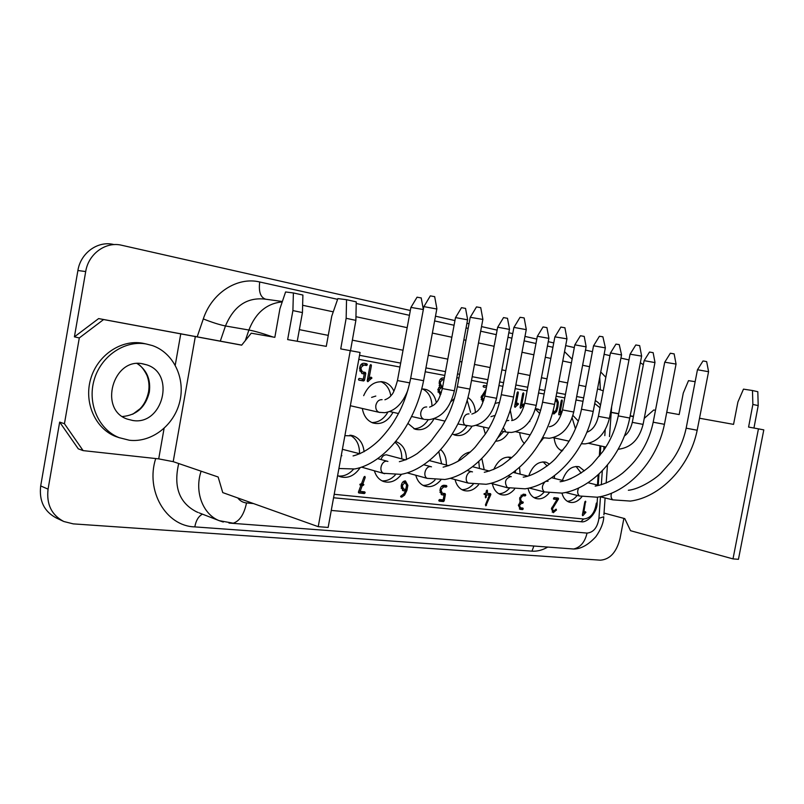 <?xml version="1.0" encoding="UTF-8"?>
<svg xmlns="http://www.w3.org/2000/svg" width="804" height="804" viewBox="0 0 804 804"><rect width="100%" height="100%" fill="white"/><g stroke="black" fill="none" stroke-linecap="round" stroke-linejoin="round"><path stroke-width="1.21" d="M74.41 336.846L79.294 337.931L103.605 319.54L98.631 318.585L74.41 336.846L85.706 271.551L77.898 270.516L40.692 485.928C38.964 500.892 44.18 511.585 56.35 517.997L63.074 521.163M77.898 270.516C80.591 252.868 97.937 240.517 113.696 244.506L114.62 244.587M633.451 416.392L630.175 415.789L633.451 416.361M618.688 413.688L611.231 412.331M611.231 412.301L618.698 413.668M611.221 412.452L618.658 413.849M630.135 416.01L633.401 416.623M611.221 412.422L618.668 413.829M630.145 415.98L633.411 416.593M604.025 513.073L624.788 518.62L630.537 530.7L732.997 558.891L738.444 559.313L763.8 429.879L758.443 428.854L732.997 558.891M758.202 405.588L752.866 404.452L752.474 390.523L757.81 391.709L758.202 405.588L753.951 428.05M699.52 418.241L733.549 424.371L737.911 402L743.479 389.136L752.474 390.523M758.443 428.854L748.584 427.075L752.866 404.452M655.481 410.301L653.742 409.99L644.245 418.381M297.239 341.268L302.445 312.585L302.897 295.048L293.39 292.947L292.907 310.585L302.445 312.585M292.907 310.585L287.651 339.589L326.273 346.363L331.74 316.213L337.861 298.596L346.544 299.701L346.152 318.304L355.881 320.364L356.242 301.862L346.544 299.701M350.504 350.624L355.881 320.364M346.152 318.304L340.735 348.906L360.061 352.453L328.153 527.444L318.233 526.67L222.758 492.601L218.145 477.003L173.202 461.657L158.71 458.873L83.113 450.612L64.441 423.718L79.294 337.931M119.545 437.808L115.686 436.492C95.354 428.622 83.706 402.623 90.691 378.935C97.445 355.177 121.163 339.288 142.559 343.207L145.373 343.8M293.39 292.947L285.581 291.963L279.933 308.706L274.837 337.338L251.24 333.188L241.672 345.167L103.605 319.54M98.631 318.585L241.723 345.107M547.765 547.052C542.539 550.127 537.273 551.494 531.977 551.162L533.866 545.996M643.351 364.725L640.336 362.715M695.148 381.679L688.505 380.654L683.279 393.045L679.169 414.573L666.747 412.331M531.977 551.162L194.799 526.891C165.745 526.188 145.343 490.51 155.715 458.541M40.692 485.928L48.069 489.154L59.667 422.1L78.29 448.843L83.113 450.612M48.069 489.154C46.32 504.269 51.556 515.052 63.797 521.505L73.264 523.876L600.387 560.177C609.965 559.433 616.497 552.247 620.005 538.64L623.884 518.379M85.706 271.551C88.43 253.732 105.897 241.24 121.736 245.27L410.331 310.495M435.487 316.183L454.943 320.585M466.923 323.288L469.013 323.761M481.526 326.595L497.123 330.122M508.821 332.766L512.741 333.65M524.942 336.404L536.801 339.087M548.227 341.67L553.755 342.916M565.674 345.609L574.307 347.569M585.483 350.092L592.427 351.66M604.085 354.293L609.955 355.619M620.899 358.102L628.969 359.921M59.667 422.1L64.441 423.718M515.404 472.963L515.414 470.722M510.58 458.692L508.239 457.024M520.158 474.169L519.505 467.295M511.786 457.627L511.605 457.556C504.158 455.888 498.199 459.868 493.726 469.496M132.75 420.492L127.273 419.095C98.379 409.678 113.032 357.298 142.69 363.8L146.83 364.865C175.875 373.8 162.76 425.708 132.75 420.492M129.293 440.23L119.183 437.667C98.812 429.778 87.144 403.668 94.158 379.87C100.942 356.011 124.72 340.032 146.167 343.971L152.408 345.579C173.604 352.866 185.593 378.322 179.734 401.799C174.116 425.326 151.624 442.903 129.293 440.23M350.283 350.584L318.233 526.67M359.519 453.677C359.629 444.753 356.443 438.572 349.961 435.135M364.081 451.727C363.217 443.748 359.7 438.471 353.529 435.899L344.886 435.657M194.799 526.891C196.015 520.419 198.568 516.168 202.467 514.158M547.202 465.968L543.042 461.838M554.479 478.43L554.458 475.646M549.484 464.139L546.348 462.33C538.63 460.813 532.75 465.325 528.71 475.888M575.463 428.823L572.157 417.869M578.388 421.165L572.93 415.447M581.161 473.064L576.046 466.41M584.277 470.842L579.312 466.853C571.885 465.456 566.257 469.978 562.398 480.41M401.769 458.883C401.95 451.546 399.678 446.029 394.975 442.311M406.452 459.576C406.342 450.572 402.995 444.632 396.392 441.768L395.628 441.517M498.812 493.736C502.691 493.716 506.239 491.897 509.465 488.279M571.131 478.561L567.302 480.008M567.353 501.294C570.951 501.093 574.207 499.163 577.131 495.495M479.465 468.501L478.752 461.436M461.908 489.666C465.988 489.747 469.727 487.958 473.144 484.309M375.81 396.06L371.609 397.387M390.814 395.809C389.588 388.764 386.262 384.031 380.825 381.609M371.86 422.552C378.493 422.562 383.84 419.075 387.91 412.09M470.631 412.362L467.214 400.422M475.395 412.643C475.053 405.658 472.591 400.633 467.998 397.548M454.501 398.422L450.913 401.709M446.853 408.603L446.652 409.146M431.999 406.03C431.688 397.598 428.532 391.91 422.512 388.945M436.311 402.543C434.894 395.849 431.577 391.528 426.351 389.558L421.768 388.975M441.647 463.807L438.783 451.677M446.341 465.044C446.532 458.38 444.652 453.215 440.692 449.567M494.249 415.638L490.963 416.653M497.736 437.939L503.696 431.517M359.88 453.778L342.403 449.305M338.464 476.018C344.112 476.481 349.137 474.199 353.549 469.174M529.866 421.537L529.364 421.457M539.725 413.527L535.343 409.045M453.486 434.562C458.762 434.411 463.204 431.557 466.802 425.989M423.035 485.375C427.406 485.566 431.416 483.757 435.054 479.948M533.997 497.616C537.725 497.505 541.122 495.636 544.187 491.998M560.85 450.351L563.001 449.989M405.618 459.908L386.533 454.833C383.91 454.783 382.061 456.35 380.995 459.536M382 480.842C386.855 481.154 391.267 479.204 395.236 474.993M413.859 428.733C419.587 428.673 424.361 425.678 428.19 419.748M393.91 391.176C391.89 386.684 388.845 383.719 384.784 382.282C375.579 380.272 368.533 384.734 363.669 395.668M362.333 408.492C363.649 415.869 367.157 420.683 372.845 422.944C381.116 425.035 387.84 421.487 393.015 412.311M512.098 419.376L510.279 410.201M499.565 402.442L495.304 403.306M483.365 427.024L485.355 434.07M495.686 441.195C500.791 440.994 505.083 438.079 508.55 432.462M452.33 433.919L454.702 435.064C461.516 436.823 467.305 433.869 472.059 426.21M407.96 423.437L414.964 429.185C422.783 431.115 429.155 427.607 434.07 418.683M415.779 475.275C417.276 480.722 420.17 484.299 424.462 486.018C430.401 487.837 435.858 485.817 440.833 479.968M484.199 469.717L481.827 458.451M470.32 452.049C465.385 452.793 461.275 455.908 457.978 461.395M455.054 479.586C456.421 485.083 459.205 488.671 463.395 490.35C468.812 492.008 473.857 490.159 478.531 484.812M492.339 483.727C493.586 489.244 496.249 492.822 500.349 494.45C505.404 495.988 510.138 494.209 514.56 489.133M337.62 475.546L339.77 476.591C347.71 478.903 354.514 475.908 360.192 467.626M374.362 470.792C376.001 476.149 379.006 479.697 383.367 481.445C390.121 483.485 396.171 481.093 401.518 474.29M554.147 437.919C554.921 444.753 557.614 449.104 562.237 450.964M528.027 488.319C529.243 493.515 531.766 496.862 535.575 498.359C540.368 499.797 544.871 498.038 549.082 493.073M561.966 493.133C563.212 497.766 565.554 500.741 568.971 502.068C573.574 503.425 577.895 501.626 581.925 496.691M540.68 410.311L535.444 408.703M519.716 432.622C520.208 437.296 521.776 440.944 524.429 443.567M539.605 442.974L543.665 437.868M400.643 496.39L403.98 493.767L405.477 491.013L403.065 490.681L401.156 486.35L401.467 484.691C402.141 482.249 403.467 480.993 405.427 480.923L407.859 485.365L406.945 490.329L404.613 495.073L401.739 497.143L400.643 496.39M561.976 412.281L559.102 414.944L558.72 414.11L561.272 400.603L561.966 399.95L562.318 400.794L560.117 412.412L562.297 410.955M486.38 490.822L487.103 490.108L487.525 490.953L487.083 493.284L490.52 493.676L490.852 494.49L485.837 505.857L485.485 504.721L489.385 495.133L486.792 494.842L485.546 497.877L485.656 494.721L484.39 494.571L484.038 493.746L485.948 493.164L486.38 490.822M555.534 399.266L556.911 399.025L558.328 402.241L557.906 406.985L556.569 411.558L553.866 414.04L552.609 412.844M441.105 386L441.466 386.895L440.703 387.598L442.461 387.94L441.356 387.739L439.054 389.86L440.331 392.603L441.336 392.794M440.823 394.322L439.878 394.201L437.818 389.649L439.687 386.593L439.336 381.468C439.999 379.056 441.275 377.88 443.175 377.94L443.748 378.051M442.863 379.578L440.984 379.227L443.979 379.779L442.863 379.578L440.562 381.689L440.26 383.327L441.547 386.081L442.652 386.282M523.615 403.95L523.766 405.316L520.54 408.241L520.128 407.377L522.741 393.488L523.434 392.814L523.836 393.679L521.595 405.638L523.655 403.96M359.88 366.966C360.594 364.433 361.991 363.207 364.091 363.287L366.855 363.81L367.338 364.785L366.503 365.518L363.79 365.016L361.277 367.227L360.966 368.946L362.403 371.86L365.307 372.403L365.77 373.368L364.513 380.232L363.679 380.975L358.875 380.141L358.463 379.176L359.207 378.423L363.307 379.136L364.252 373.981L361.89 373.538L359.569 368.694L359.88 366.966L361.277 367.227M367.77 381.689L367.237 380.714L370.061 365.277L370.885 364.554L371.408 365.529L368.986 378.805L370.895 377.106L371.94 377.93L367.77 381.689M583.714 513.183L585.171 511.645L585.905 512.248L583.212 515.354L582.669 515.665L582.377 514.902L584.86 501.847L585.553 501.183L583.714 513.183L582.749 512.922M517.675 403.116L518.258 404.342L515.012 407.286L514.6 406.412L517.213 392.463L517.917 391.789L518.319 392.664L516.067 404.663L517.675 403.116M482.973 401.688L481.043 397.276L486.088 389.277M485.264 387.377L483.505 387.056L483.114 386.161L483.847 385.478L486.701 386.01M485.526 392.272L482.209 397.447L483.817 400.171M359.84 484.33L361.539 483.656L364.001 476.943L364.865 476.38L365.217 477.455L362.916 483.807L363.89 484.762L362.302 485.465L360.132 491.395L364.765 491.887L365.167 492.772L364.343 493.545L358.825 492.963L358.423 492.098L360.926 485.314L359.84 484.33M525.404 494.42L525.806 495.234L525.123 495.937L522.952 495.696L520.891 497.787L520.6 499.314L521.605 501.716L522.952 501.897L523.293 502.701L521.525 503.284L519.454 505.394L520.449 507.786L522.901 508.078L523.233 508.872L522.55 509.575L520.379 509.354L518.369 505.284L520.057 502.359L519.796 497.676L523.233 494.169L525.464 494.43M554.036 497.636L558.187 498.098L558.559 498.902L552.459 508.791L553.403 511.163L556.087 509.143L556.458 509.947L553.303 512.691L551.413 508.721L556.981 499.485L553.685 499.103L554.036 497.636M444.029 485.264L446.521 485.556L446.903 486.41L446.15 487.144L443.748 486.872L441.486 489.083L441.185 490.691L442.3 493.224L445.054 493.576L445.416 494.42L444.22 500.822L443.466 501.565L439.215 501.133L438.843 500.279L439.517 499.525L443.165 499.897L444.059 495.093L441.748 494.772L439.939 490.551L440.24 488.943C440.893 486.571 442.16 485.335 444.029 485.264M409.738 382.875L397.457 380.563L410.894 307.399L423.326 309.52M411.065 307.208L417.055 297.189L421.216 297.952M423.587 380.694L410.663 378.302L423.869 306.605L436.813 309.017M424.06 306.374L430.321 295.862L434.673 296.666M424.683 419.437L429.346 419.658C441.848 417.517 450.2 407.899 454.391 390.814L442.351 388.553L455.496 317.58L467.566 319.821M455.647 317.409L461.506 307.671L465.556 308.414M496.56 398.281L484.812 396.101L497.666 327.208L509.455 329.379M497.807 327.047L503.535 317.59L507.485 318.314M506.761 432.18L511.535 432.441C523.957 430.482 532.188 421.467 536.228 405.367L524.751 403.216L537.333 336.263L548.851 338.363M537.454 336.122L543.062 326.926L546.921 327.62M573.744 412.02L562.509 409.929L574.83 344.826L586.096 346.866M574.94 344.695L580.438 335.74L584.217 336.414M610.568 352.835L615.954 344.122L619.231 344.614L621.552 354.835L609.392 418.392L600.085 416.673L598.397 416.321L610.457 352.956L621.502 354.946M618.246 449.185L619.03 449.155C631.251 447.446 639.27 439.185 643.089 424.381L632.306 422.351L644.125 360.644L654.948 362.584M644.225 360.534L649.511 352.041L653.139 352.685M387.91 461.426L387.056 461.215C381.81 460.32 378.272 470.712 383.377 473.285L384.684 473.727M383.377 473.285L401.025 474.37C430.09 469.496 461.124 433.879 469.898 389.096L482.822 319.63M469.898 389.096L457.315 386.744L470.209 317.299L482.862 319.419M470.38 317.098L476.501 306.897L480.732 307.671M431.487 466.812L430.713 466.632C425.758 465.777 422.361 475.878 427.165 478.35L444.883 479.485C474.038 474.842 505.012 440.431 513.575 397.005L513.585 396.985M427.165 478.35L407.236 472.893M514.068 327.208L520.047 317.309L523.615 317.831L524.168 317.982L526.288 329.459L513.575 397.005L501.314 394.714L513.907 327.389L526.218 329.64M472.491 471.888L471.797 471.727C467.114 470.913 463.838 480.732 468.36 483.124L486.118 484.279C515.314 479.867 546.187 446.582 554.559 404.422L566.92 339.027M468.36 483.124L450.31 478.3M554.559 404.422L542.579 402.181L554.891 336.846L566.951 338.856M555.041 336.685L560.89 327.067L564.931 327.791M511.304 476.692L510.671 476.541C505.203 478.702 504.098 482.4 507.344 487.636L525.112 488.822C554.298 484.611 585.031 452.381 593.221 411.427L593.221 411.407M507.344 487.636L507.967 487.907M593.674 345.619L599.412 336.273L602.889 336.786L605.372 347.74L593.221 411.427L581.503 409.226L593.543 345.76L605.311 347.881M545.062 481.837C541.785 485.465 541.524 488.822 544.288 491.917L562.026 493.123C591.181 489.093 621.733 457.858 629.753 418.03L641.582 356.252M544.288 491.917L529.213 488.058M629.753 418.03L618.266 415.889L630.065 354.192L641.602 356.122M630.175 354.061L635.803 344.966L639.662 345.65M578.679 488.038C577.111 491.355 577.372 494.008 579.463 495.988L597.161 497.214C626.246 493.365 656.597 463.054 664.436 424.311L676.023 364.202M579.463 495.988L565.584 492.51M664.436 424.311L653.19 422.211L664.727 362.192L676.043 364.081M664.838 362.071L670.345 353.227L674.134 353.891M611.522 493.284C610.648 496.128 611.05 498.309 612.759 499.847L630.406 501.083C659.38 497.405 689.51 467.968 697.189 430.24L697.199 430.23M612.759 499.847L600.136 496.741M697.55 369.629L702.967 361.016L703.651 361.046L706.666 361.629L708.575 371.609L697.189 430.24L686.164 428.18L697.46 369.739L708.535 371.709M334.193 494.309L583.563 519.002L581.051 521.726M583.563 519.002C590.548 518.379 594.789 513.103 596.307 503.183L597.151 502.6M553.323 410.09L554.157 412.532L555.916 410.251L556.86 406.794L557.252 403.216L556.448 400.492L555.061 401.799M402.744 484.832L402.442 486.48L403.618 489.093L405.819 489.365L406.583 485.254L405.126 482.571L402.744 484.832L401.518 484.48M404.834 480.943L406.01 483.053M405.477 491.013L402.452 490.339M401.769 495.465L400.814 496.128M405.196 489.304L404.844 490.822M403.618 482.139L402.774 482.098M401.166 488.128L403.558 489.063M405.126 482.571L403.286 482.048M402.442 486.48L401.196 486.118M401.739 497.143L400.663 496.822M404.613 495.073L403.116 494.631M406.945 490.329L405.105 489.787M407.859 485.365L406.613 485.003M403.608 490.812L402.884 490.601M559.654 412.321L558.921 413.045M562.036 412.06L560.72 411.809M559.604 414.643L558.72 414.472M562.167 411.547L561.172 411.357M560.117 412.412L559.081 412.211M562.318 400.794L561.272 400.593M488.953 493.495L488.631 494.922M489.385 495.133L484.892 494.51M485.656 494.721L484.098 494.289M486.36 497.184L485.244 496.872M486.792 494.842L484.933 494.329M486.5 505.264L485.425 504.952M490.792 494.701L488.932 494.179M490.852 494.49L488.983 493.968M487.083 493.284L485.978 492.983M487.525 490.953L486.43 490.651M555.685 399.166L556.237 400.452M553.966 412.462L552.961 413.477M556.428 400.482L555.343 400.281M556.569 411.558L555.453 411.336M557.906 406.985L556.86 406.784M558.328 402.241L557.212 402.03M440.733 394.322L439.748 394.151M437.929 391.94L438.994 392.342M440.703 387.598L438.813 387.438M439.145 385.428L441.657 386.111M440.984 379.227L440.311 379.297M442.622 387.116L441.466 386.895M440.26 383.327L439.034 383.086M440.562 381.689L439.336 381.458M440.451 392.633L438.572 392.262M439.054 389.86L437.818 389.618M441.356 387.739L439.476 387.377M521.223 405.568L520.309 406.452M524.017 404.814L522.711 404.553M523.766 405.316L522.238 405.015M521.062 407.929L520.138 407.749M523.836 393.679L522.741 393.478M521.595 405.638L520.5 405.427M363.549 372.081L363.77 373.89M359.639 370.835L361.569 371.699M364.976 363.458L365.498 364.433L364.664 365.167L360.735 364.946M362.825 379.056L361.84 380.604L358.735 380.061M364.252 373.981L362.413 373.629M363.679 380.975L361.84 380.604M364.513 380.232L362.674 379.87M365.77 373.368L363.931 373.006M362.534 371.9L360.694 371.548M360.966 368.946L359.569 368.684M363.79 365.016L361.951 364.674M366.503 365.518L364.664 365.167M367.338 364.785L365.498 364.433M369.82 378.061L367.307 380.312M368.403 381.347L367.247 381.116M371.639 378.493L369.79 378.121M371.94 377.93L370.332 377.619M368.986 378.805L367.639 378.533M371.408 365.529L370.061 365.277M585.855 501.947L584.9 501.706M583.212 515.354L582.357 515.123M585.674 512.741L584.448 512.409M585.905 512.248L584.86 511.967M515.706 404.593L514.771 405.507M516.067 404.663L514.962 404.452M518.319 392.664L517.213 392.463M515.545 406.975L514.6 406.784M518.258 404.342L516.711 404.04M518.51 403.839L517.193 403.578M483.787 400.251L482.259 401.307M481.164 399.588L481.686 399.799M483.505 400.171L481.616 399.799M482.209 397.447L481.053 397.226M482.782 396.181L481.526 395.94M363.318 491.716L362.534 492.983L358.463 492.571M361.921 483.505L362.081 484.219L360.403 485.154M360.926 485.314L360.011 485.033M364.343 493.545L362.534 492.983M365.167 492.772L363.358 492.209M360.132 491.395L358.845 490.993M362.302 485.465L360.493 484.912M363.086 485.536L361.267 484.993M363.89 484.762L362.081 484.219M362.916 483.807L361.619 483.415M365.217 477.455L363.951 477.073M523.886 494.249L523.243 495.425L521.042 495.184M521.334 507.907L520.68 509.053L519.374 508.922M521.525 503.284L519.625 502.761L520.731 502.882L521.354 501.646M525.123 495.937L523.243 495.425M525.806 495.234L523.927 494.731M522.952 495.696L521.072 495.184M520.891 497.787L519.836 497.505M520.6 499.314L519.545 499.023M523.293 502.701L521.414 502.178M522.61 503.404L520.731 502.882M519.454 505.394L518.409 505.103M523.233 508.872L521.364 508.349M522.55 509.575L520.68 509.053M520.379 509.354L519.846 509.213M556.639 497.927L556.217 499.274M556.981 499.485L553.403 498.792M553.464 511.183L552.157 512.078M556.358 510.249L555.262 509.947M556.458 509.947L555.443 509.666M552.459 508.791L551.464 508.52M552.981 507.585L551.926 507.294M558.398 499.324L556.519 498.822M558.559 498.902L556.68 498.4M443.527 493.395L443.376 494.892M439.959 492.39L442.26 493.214M444.994 485.375L444.3 486.621L441.537 486.38M444.059 495.093L441.145 494.44M442.461 499.827L441.617 501.023L438.853 500.741M442.24 494.902L441.597 494.711M443.466 501.565L441.617 501.023M444.22 500.822L442.371 500.279M445.416 494.42L443.567 493.887M441.185 490.691L439.979 490.35M441.486 489.083L440.28 488.742M443.748 486.872L441.888 486.35M446.15 487.144L444.3 486.621M446.903 486.41L445.054 485.887M228.979 523.062L573.604 549.011C580.438 547.403 584.92 542.097 587.031 533.092C593.513 532.459 597.483 527.524 598.94 518.299L603.764 516.791C603.553 522.771 600.93 529.394 595.895 536.65C588.287 544.921 580.86 549.042 573.604 549.011L569.785 548.72M198.106 512.46L196.678 511.897C179.292 503.023 173.302 486.902 178.709 463.536M223.281 522.037L219.18 520.66C202.749 514.238 194.206 491.515 201.121 471.184M337.61 299.329L259.722 281.983C237.512 276.496 211.844 292.736 203.301 318.927C212.035 322.394 219.422 324.736 225.462 325.972L220.336 341.037M203.301 318.927L197.251 336.645M164.076 428.431L158.71 458.873M180.799 333.65L175.242 365.137M282.234 301.882C266.737 303.409 255.622 312.786 248.898 330.022L245.31 340.615M273.058 337.027C262.968 333.479 254.908 331.137 248.898 330.022L225.462 325.972C233.934 305.811 247.341 296.887 265.692 299.209C260.496 297.49 258.506 291.751 259.722 281.983M356.212 303.47L409.447 315.319M434.612 320.927L454.069 325.258M466.059 327.931L468.149 328.394M480.671 331.188L496.279 334.665M507.977 337.268L511.897 338.142M524.107 340.856L535.966 343.499M547.403 346.052L552.931 347.278M572.106 359.217L564.539 351.629M195.362 336.353L173.202 461.657M137.213 363.559C146.901 370.101 150.941 379.639 149.313 392.171C145.614 407.095 136.65 415.216 122.419 416.532M253.441 503.555L246.526 502.942C242.959 502.57 240.044 500.912 237.773 497.957M587.031 533.092L331.258 510.439M598.94 518.299L600.467 496.822M601.322 484.792L602.317 470.672M603.774 450.21L604.025 446.672M604.809 435.637L605.221 429.758M603.251 390.834L597.513 388.875M299.761 327.339L299.41 329.65L328.263 335.379M352.363 340.162L403.025 350.232M428.281 355.247L447.798 359.127M459.828 361.519L461.918 361.931M474.481 364.433L490.138 367.539M501.877 369.87L505.816 370.654M518.067 373.086L529.967 375.458M541.434 377.729L546.981 378.835M558.951 381.217L567.614 382.935M578.84 385.166L585.804 386.543M282.365 301.5L265.692 299.209M302.636 305.269L333.258 311.831M355.951 316.696L407.176 327.66M432.371 333.067L451.858 337.238M463.858 339.811L465.948 340.253M478.48 342.936L494.108 346.283M505.816 348.795L509.746 349.639M521.977 352.252L533.846 354.795M545.293 357.247L550.82 358.433M562.77 360.996L571.413 362.845M582.609 365.247L589.573 366.714M199.191 512.882L219.18 520.66L233.26 523.203C239.692 521.032 244.114 514.279 246.526 502.942M599.744 377.116L600.327 389.437M605.1 498.008L603.904 514.851M599.995 445.798L599.322 456.19M598.136 474.742L597.472 485.053M600.025 407.779L594.729 403.507M358.805 359.338L399.94 367.036M425.226 371.77L444.783 375.428M456.823 377.689L458.923 378.081M471.506 380.433L487.184 383.367M498.942 385.568L502.882 386.302M515.153 388.603L527.072 390.834M538.559 392.985L544.117 394.02M556.107 396.271L564.78 397.89M576.026 400L583 401.307M359.539 355.308L400.663 363.117M425.939 367.91L445.486 371.629M457.526 373.91L459.627 374.312M472.199 376.694L487.877 379.669M499.626 381.9L503.565 382.654M515.836 384.985L527.746 387.247M539.233 389.427L544.78 390.483M556.77 392.754L565.443 394.402M576.679 396.533L583.654 397.859M380.041 412.512L379.026 412.301C376.493 411.115 375.448 408.774 375.86 405.266C376.885 401.417 378.965 399.548 382.091 399.658M411.628 416.502L423.778 419.246C421.376 418.12 420.391 415.849 420.804 412.432C421.798 408.693 423.768 406.874 426.723 406.965M466.963 425.999L466.139 425.829C463.868 424.753 462.933 422.552 463.355 419.216C464.31 415.578 466.189 413.809 468.973 413.889M501.646 431.055L506.017 432.019L503.294 427.798M506.409 420.884L508.751 420.402M544.439 438.019L542.821 437.346M548.077 481.244L545.936 481.345M341.881 455.727L341.258 455.556M509.766 457.114L511.605 457.556M148.589 391.568C149.494 385.89 148.931 380.443 146.901 375.247C143.645 368.855 140.358 364.966 137.032 363.569M351.077 435.265L353.529 435.899M119.183 437.667L115.686 436.492M544.64 461.918L546.348 462.33M577.714 466.481L579.312 466.853M395.598 441.567L396.392 441.768M423.457 388.985L426.351 389.558M600.729 371.94L605.824 377.287M606.176 483.083L607.472 464.913M609.492 436.612L611.643 406.613M381.598 381.649L384.784 382.282M536.087 408.733L538.298 409.166M350.343 405.729L379.026 412.301L384.613 412.703C394.875 411.216 402.633 403.678 407.899 390.071M397.447 380.593C395.035 389.146 393.035 393.96 391.437 395.045C390.191 396.995 388.02 398.573 384.915 399.789M421.206 297.882L423.346 309.439M410.663 378.322C407.548 393.94 402.231 407.879 394.684 420.15C391.066 426.351 386 432.894 379.498 439.778C370.654 448.31 361.85 453.687 353.077 455.928M338.896 468.501L354.654 468.973C383.558 463.838 414.593 426.924 423.577 380.714L436.853 308.786M434.652 296.575L436.904 308.796M389.628 411.527L398.442 413.527M442.351 388.583C440.039 396.643 438.079 401.226 436.471 402.342C435.225 404.291 432.924 405.879 429.577 407.115M465.546 308.354L467.637 319.65M434.019 418.653L444.994 421.105M457.938 423.999L471.687 426.241C484.149 424.2 492.44 414.884 496.56 398.312L509.485 329.208M484.802 396.131C482.671 403.618 480.782 407.97 479.144 409.196C477.847 411.206 475.415 412.824 471.847 414.05M507.475 318.253L509.515 329.218M476.018 425.386L488.922 428.241M524.741 403.236C521.766 414.02 517.394 419.799 511.645 420.572M546.911 327.56L548.901 338.223L536.228 405.367M515.565 431.708L530.158 434.894M542.66 437.637L549.253 438.301C561.614 436.431 569.775 427.688 573.734 412.05L586.126 346.735M562.499 409.96C559.775 420.19 555.373 425.788 549.303 426.743M584.206 336.363L586.146 346.735M553.021 437.667L569.071 441.155M581.413 443.768L585.111 443.878C597.412 442.089 605.502 433.597 609.392 418.392M598.387 416.341C596.347 424.874 592.548 430.17 586.97 432.22M588.608 443.336L605.844 447.054M632.306 422.371C630.637 428.984 628.055 433.487 624.557 435.879M653.129 352.634L654.999 362.473M361.619 467.154L383.96 473.526M457.315 386.764C454.27 401.879 448.964 415.356 441.406 427.205L431.276 440.773C428.542 443.989 423.869 448.25 417.266 453.556C411.226 457.496 405.256 460.21 399.347 461.697M480.722 307.6L482.902 319.429M501.304 394.734C498.319 409.367 493.043 422.412 485.485 433.869L475.335 446.984C472.591 450.099 467.898 454.21 461.245 459.325C455.144 463.134 449.104 465.747 443.125 467.154M542.569 402.201C539.645 416.392 534.409 429.034 526.851 440.12L516.701 452.823C513.957 455.838 509.244 459.808 502.56 464.752C496.43 468.43 490.339 470.943 484.289 472.29M564.91 327.731L566.981 338.866M490.862 483.325L507.957 487.897M581.493 409.246C578.629 423.015 573.423 435.276 565.895 446.029L555.755 458.33C550.559 464.209 534.459 475.898 523.213 477.144M618.266 415.899C615.452 429.276 610.296 441.185 602.799 451.607L592.689 463.546C587.503 469.245 571.403 480.571 560.076 481.737M639.652 345.599L641.632 356.132M653.19 422.221C650.426 435.225 645.321 446.793 637.853 456.913C634.286 462.049 629.21 467.436 622.628 473.094C613.653 480.099 604.497 484.44 595.171 486.118M674.124 353.84L676.063 364.091M686.154 428.19C683.45 440.843 678.385 452.089 670.968 461.928L660.948 473.184C655.813 478.561 639.763 489.224 628.366 490.259M597.503 497.173L597.131 502.932C597.483 512.63 586.94 523.153 581.212 521.746L333.559 497.766M595.302 400.462C598.558 402.683 600.276 404.392 600.437 405.588M600.789 445.969L600.206 455.074M598.99 473.938L598.266 485.254M401.789 488.551L403.618 489.093M403.558 482.119L405.176 482.581M439.667 385.709L441.547 386.081M438.451 392.231L440.331 392.603M360.564 371.508L362.403 371.86M366.855 363.81L365.006 363.468M481.516 399.769L483.415 400.141M440.451 492.691L442.3 493.224M377.689 458.632L387.267 461.245M472.531 466.712L489.445 471.064M508.068 475.857L510.771 476.561M551.624 477.717L564.318 480.892M423.718 464.742L430.884 466.652M643.089 424.381L654.969 362.473M587.995 482.722L598.94 485.415M429.296 460.581L448.803 465.687M467.184 470.501L471.928 471.747M513.193 472.4L527.886 476.129M546.7 480.903L547.584 481.124M454.391 390.814L467.596 319.64M146.83 364.865L141.765 363.669M132.74 414.231L140.117 408.703C144.238 404.472 147.042 398.874 148.529 391.94"/></g></svg>
